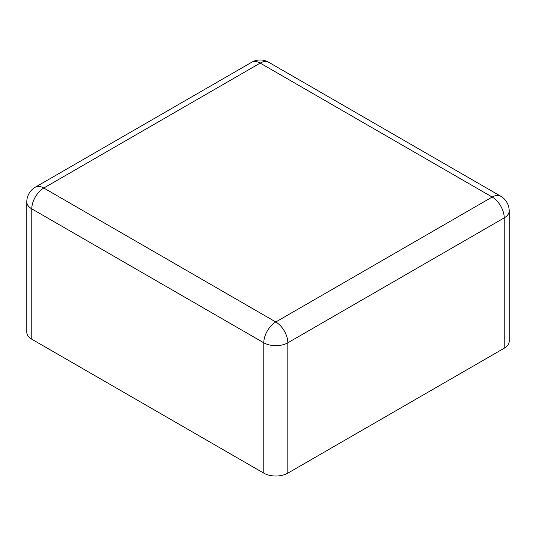<?xml version="1.0" encoding="UTF-8"?>
<svg xmlns="http://www.w3.org/2000/svg" width="536" height="536" viewBox="0 0 536 536"><rect width="100%" height="100%" fill="white"/><g stroke="black" fill="none" stroke-linecap="round" stroke-linejoin="round"><path stroke-width="0.8" d="M31.778 339.201A17.005 9.816 180 0 1 26.8 332.26L26.8 201.911A17.005 9.816 180 0 0 31.778 208.852A17.005 9.816 -60 0 1 43.805 188.035L260.195 63.101L492.195 197.047L275.805 321.982L43.805 188.035A17.005 9.816 60 0 0 35.302 187.191L251.692 62.256A17.005 9.816 60 0 1 260.195 63.101A17.005 9.816 120 0 1 268.697 62.256L500.698 196.203A17.005 9.816 120 0 0 492.195 197.047A17.005 9.816 -120 0 1 504.222 217.871L287.825 342.799A17.005 9.816 180 0 1 263.786 342.799L31.778 208.852L31.778 339.201L263.786 473.147A17.005 9.816 0 0 0 287.825 473.147L287.825 342.799A17.005 9.816 -120 0 0 275.805 321.982A17.005 9.816 -60 0 0 263.786 342.799L263.786 473.147M504.222 348.212L504.222 217.871A17.005 9.816 180 0 0 509.2 210.929L509.2 341.271A17.005 9.816 180 0 1 504.222 348.212L287.825 473.147M268.697 62.256A17.005 17.005 0 0 0 251.692 62.256M509.2 210.929A17.005 17.005 0 0 0 500.698 196.203M35.302 187.191A17.005 17.005 0 0 0 26.8 201.911"/></g></svg>

